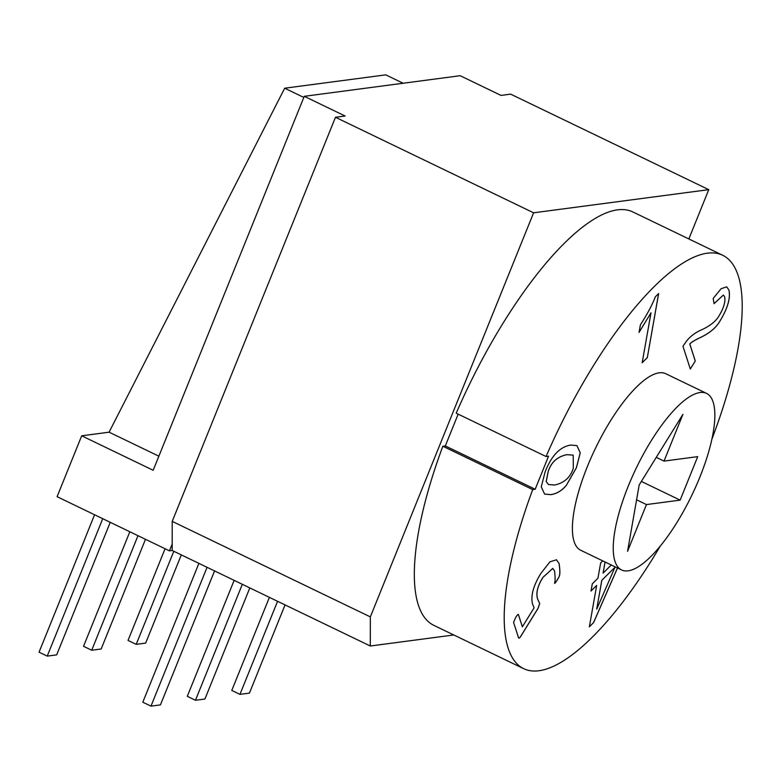 <?xml version="1.0" encoding="UTF-8"?>
<svg xmlns="http://www.w3.org/2000/svg" width="781" height="781" viewBox="0 0 781 781"><rect width="100%" height="100%" fill="white"/><g stroke="black" fill="none" stroke-linecap="round" stroke-linejoin="round"><path stroke-width="1.17" d="M621.5 569.925L580.654 550.224A97.976 30.928 -64.3 0 1 591.158 457.607A97.976 30.928 -64.3 0 1 659.223 372.83A97.976 30.928 -64.3 0 1 665.754 373.718L706.6 393.419A97.976 30.928 -64.3 0 1 691.907 495.105A97.976 30.928 -64.3 0 1 621.5 569.925A97.976 30.928 -64.3 0 1 632.005 477.308A97.976 30.928 -64.3 0 1 700.069 392.531A97.976 30.928 -64.3 0 1 706.6 393.419M627.573 551.318L639.18 484.952L682.916 414.35L664.026 461.093L697.706 456.641L680.144 500.123L646.453 504.575L627.573 551.318M646.453 504.575L636.583 499.811M680.144 500.123L641.367 481.428M664.026 461.093L656.274 457.354M172.181 550.488L172.22 521.376L370.34 616.892L370.301 646.004L172.181 550.488L169.428 550.849L57.091 496.687L81.693 435.808L153.174 470.279L304.268 96.317L345.114 116.008L335.479 117.277L172.22 521.376M172.191 544.015L169.428 550.849M370.34 616.892L533.599 212.803L335.479 117.277M181.299 554.881L145.656 643.105L136.197 644.354L128.025 640.42L165.064 548.75M173.812 551.269L136.197 644.354M145.481 539.31L101.169 648.991L91.709 650.241L83.538 646.297L129.822 531.754M137.983 535.688L91.709 650.241M110.238 522.313L56.681 654.868L47.221 656.118L39.05 652.174L94.569 514.757M102.741 518.701L47.221 656.118M285.055 604.904L249.412 693.128L239.952 694.377L231.781 690.443L269.396 597.358M277.567 601.292L239.952 694.377M249.813 587.917L204.925 699.015L195.465 700.264L187.294 696.32L234.144 580.361M242.315 584.305L195.465 700.264M214.56 570.921L160.437 704.892L150.977 706.141L142.806 702.197L198.901 563.365M207.072 567.309L150.977 706.141M403.142 83.245L385.746 74.859L284.684 88.214L303.809 97.44M158.865 456.182L109.096 432.186L284.684 88.214M109.096 432.186L81.693 435.808M533.599 212.803L708.757 189.656L510.637 94.13L501.002 95.409L460.155 75.708L304.268 96.317M532.583 604.182C530.494 596.04 533.277 585.76 540.921 573.342L549.961 561.822L556.462 559.782L559.089 563.452C560.895 576.017 559.313 576.378 557.038 580.312C555.516 582.802 554.686 583.749 554.539 583.163C555.271 581.337 555.281 577.286 554.569 571.009L552.763 568.431L542.99 577.354C537.533 586.033 535.776 593.326 537.709 599.242L539.71 603.567L538.109 608.282L521.093 635.832C519.687 638.097 518.818 638.692 518.496 637.628L513.576 622.418L515.655 617.517C517.237 614.989 518.154 613.993 518.408 614.54L522.372 626.801L534.116 607.794L532.583 604.182M522.372 626.801L518.369 614.52M518.457 637.608C518.779 638.673 519.648 638.077 521.054 635.812L538.07 608.262L539.671 603.547L537.67 599.222C535.727 593.306 537.494 586.004 542.951 577.335L552.723 568.412M554.5 583.143C554.647 583.729 555.476 582.782 556.999 580.293C559.274 576.358 560.856 575.997 559.05 563.433L556.443 559.772M573.186 455.128L566.86 454.659C557.331 456.631 551.093 462.274 548.155 471.568L546.202 481.545L548.487 484.523L554.647 485.011C564.185 483.019 570.413 477.406 573.332 468.161L573.186 455.128L566.899 454.679C557.37 456.651 551.132 462.293 548.194 471.587L546.241 481.565L548.487 484.523M566.274 485.45C561.676 490.819 556.502 493.885 550.751 494.646L544.591 494.08L541.272 486.846L545.128 471.89C551.474 455.665 560.036 446.722 570.794 445.053L576.944 445.609L580.244 452.834L576.417 467.751L566.274 485.45L576.368 467.731L580.205 452.824L576.925 445.6M544.572 494.07L550.712 494.627C556.462 493.865 561.637 490.8 566.235 485.431M647.312 357.649L642.167 362.755L651.003 312.8L639.043 332.442L640.391 324.847C647.224 314.255 652.203 304.912 655.327 296.829L658.656 293.529L647.312 357.649L658.598 293.588M651.003 312.8L639.004 332.423M642.177 362.677L647.273 357.63M695.246 360.978L689.769 344.05C690.863 342.517 694.27 340.399 699.991 337.695C710.114 332.979 717.036 326.946 720.746 319.614C717.075 326.966 710.154 332.999 700.03 337.714C694.309 340.418 690.902 342.537 689.808 344.07L695.285 360.998L690.306 368.974M695.285 360.998L690.326 369.022L682.945 346.198L686.684 340.906C690.453 336.23 695.334 332.579 701.318 329.933C710.378 325.814 716.441 320.854 719.496 315.055C723.889 307.587 725.608 301.505 724.651 296.8L723.391 295.033L714.059 303.672L713.19 298.43L721.127 288.706L726.701 286.832L728.937 290.015C730.596 297.854 727.882 307.724 720.785 319.634C727.843 307.704 730.557 297.834 728.898 289.995L726.681 286.822M714.049 303.614L723.391 295.033M614.95 567.318L601.78 580.322L596.713 609.16L614.95 567.318L601.78 580.322M601.819 580.342L596.713 609.16M617.507 567.992L593.57 622.642L589.352 626.821L596.674 585.438L591.022 591.041L592.291 583.837L597.943 578.233L600.648 562.945L602.737 560.875M591.032 590.973L596.674 585.438M589.362 626.752L593.531 622.623L617.468 567.972M605.06 561.998L603.088 573.137L611.298 565.005M603.088 573.137L605.021 561.978M660.404 545.86A229.399 72.408 -64.3 0 1 523.573 668.614A229.399 72.408 -64.3 0 1 532.72 489.58L535.18 489.248L548.535 456.202L546.065 456.524A229.399 72.408 -64.3 0 1 722.825 255.338A229.399 72.408 -64.3 0 1 712.008 438.834M453.79 634.973L370.301 646.004M708.757 189.656L688.842 238.947M546.065 456.524L456.202 413.198A229.399 72.408 -64.3 0 1 632.961 212.002L722.825 255.338M523.573 668.614L433.709 625.288A229.399 72.408 -64.3 0 1 442.847 446.244L445.316 445.922L458.154 414.145M442.847 446.244L532.72 489.58M445.316 445.922L535.18 489.248"/></g></svg>
